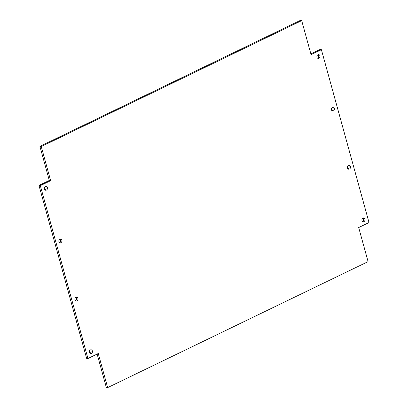 <?xml version="1.0" encoding="UTF-8"?>
<svg xmlns="http://www.w3.org/2000/svg" width="408" height="408" viewBox="0 0 408 408"><rect width="100%" height="100%" fill="white"/><g stroke="black" fill="none" stroke-linecap="round" stroke-linejoin="round"><path stroke-width="0.61" d="M333.407 110.854A1.923 1.55 98.8 0 0 334.478 108.829A1.923 1.55 98.8 0 0 333.214 107.177A1.923 1.55 98.8 0 0 332.428 107.299A1.923 1.55 98.8 0 0 331.362 109.324A1.923 1.55 98.8 0 0 332.627 110.976A1.923 1.55 98.8 0 0 333.407 110.854M60.879 242.678A1.923 1.55 98.8 0 0 61.945 240.654A1.923 1.55 98.8 0 0 60.68 239.001A1.923 1.55 98.8 0 0 59.9 239.124A1.923 1.55 98.8 0 0 58.828 241.148A1.923 1.55 98.8 0 0 60.093 242.801A1.923 1.55 98.8 0 0 60.879 242.678M91.392 353.455A1.923 1.55 98.8 0 0 92.458 351.436A1.923 1.55 98.8 0 0 91.193 349.784A1.923 1.55 98.8 0 0 90.413 349.906A1.923 1.55 98.8 0 0 89.342 351.931A1.923 1.55 98.8 0 0 90.607 353.583A1.923 1.55 98.8 0 0 91.392 353.455M76.918 300.905A1.923 1.55 98.8 0 0 77.984 298.885A1.923 1.55 98.8 0 0 76.719 297.233A1.923 1.55 98.8 0 0 75.939 297.356A1.923 1.55 98.8 0 0 74.868 299.38A1.923 1.55 98.8 0 0 76.133 301.033A1.923 1.55 98.8 0 0 76.918 300.905M46.4 190.128A1.923 1.55 98.8 0 0 47.471 188.103A1.923 1.55 98.8 0 0 46.206 186.451A1.923 1.55 98.8 0 0 45.426 186.578A1.923 1.55 98.8 0 0 44.355 188.598A1.923 1.55 98.8 0 0 45.62 190.25A1.923 1.55 98.8 0 0 46.4 190.128M318.934 58.303A1.923 1.55 98.8 0 0 320.005 56.279A1.923 1.55 98.8 0 0 318.74 54.626A1.923 1.55 98.8 0 0 317.954 54.754A1.923 1.55 98.8 0 0 316.889 56.773A1.923 1.55 98.8 0 0 318.153 58.426A1.923 1.55 98.8 0 0 318.934 58.303M349.447 169.08A1.923 1.55 98.8 0 0 350.518 167.061A1.923 1.55 98.8 0 0 349.253 165.408A1.923 1.55 98.8 0 0 348.468 165.531A1.923 1.55 98.8 0 0 347.402 167.555A1.923 1.55 98.8 0 0 348.667 169.208A1.923 1.55 98.8 0 0 349.447 169.08M363.921 221.631A1.923 1.55 98.8 0 0 364.992 219.606A1.923 1.55 98.8 0 0 363.727 217.959A1.923 1.55 98.8 0 0 362.947 218.081A1.923 1.55 98.8 0 0 361.876 220.106A1.923 1.55 98.8 0 0 363.14 221.758A1.923 1.55 98.8 0 0 363.921 221.631M41.264 146.584L50.653 180.667L40.331 185.66L87.944 358.505L98.262 353.512L107.651 387.6L368.082 261.625L358.693 227.542L369.016 222.549L321.402 49.705L311.085 54.692L301.696 20.609L41.264 146.584L39.918 146.375L49.307 180.458L38.984 185.451L86.598 358.295L87.944 358.505M50.653 180.667L49.307 180.458M348.024 168.912A1.923 1.55 98.8 0 0 348.101 168.876A1.923 1.55 98.8 0 0 349.151 167.285A1.923 1.55 98.8 0 0 348.549 165.495M317.506 58.13A1.923 1.55 98.8 0 0 317.587 58.094A1.923 1.55 98.8 0 0 318.638 56.503A1.923 1.55 98.8 0 0 318.036 54.718M44.977 189.955A1.923 1.55 98.8 0 0 45.053 189.919A1.923 1.55 98.8 0 0 46.109 188.328A1.923 1.55 98.8 0 0 45.502 186.543M301.696 20.609L300.349 20.4L39.918 146.375M107.651 387.6L106.304 387.391L97.124 354.062M362.498 221.457A1.923 1.55 98.8 0 0 362.574 221.422A1.923 1.55 98.8 0 0 363.625 219.835A1.923 1.55 98.8 0 0 363.023 218.045M40.331 185.66L38.984 185.451M75.49 300.737A1.923 1.55 98.8 0 0 75.572 300.701A1.923 1.55 98.8 0 0 76.622 299.11A1.923 1.55 98.8 0 0 76.016 297.32M59.451 242.505A1.923 1.55 98.8 0 0 59.532 242.469A1.923 1.55 98.8 0 0 60.583 240.878A1.923 1.55 98.8 0 0 59.976 239.088M331.985 110.68A1.923 1.55 98.8 0 0 332.061 110.644A1.923 1.55 98.8 0 0 333.112 109.053A1.923 1.55 98.8 0 0 332.51 107.263M321.402 49.705L320.056 49.495L310.876 53.938M89.964 353.282A1.923 1.55 98.8 0 0 90.046 353.246A1.923 1.55 98.8 0 0 91.096 351.66A1.923 1.55 98.8 0 0 90.494 349.87"/></g></svg>
